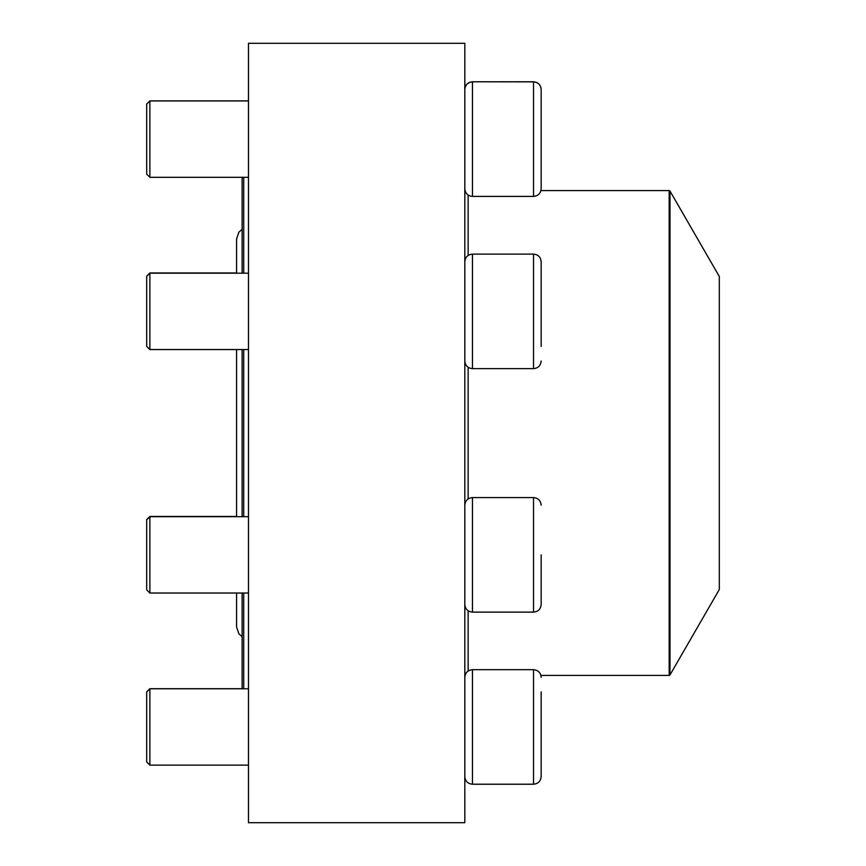 <?xml version="1.0" encoding="UTF-8"?>
<svg xmlns="http://www.w3.org/2000/svg" width="866" height="866" viewBox="0 0 866 866"><rect width="100%" height="100%" fill="white"/><g stroke="black" fill="none" stroke-linecap="round" stroke-linejoin="round"><path stroke-width="1.3" d="M541.163 174.034L541.163 104.245M533.532 81.783L472.446 81.783L533.532 81.88C538.165 82.335 540.709 84.879 541.163 89.512L541.163 188.766C540.709 193.41 538.165 195.954 533.532 196.409L533.532 81.783C538.165 82.238 540.709 84.781 541.163 89.414M464.815 89.512C465.269 84.879 467.813 82.335 472.446 81.88L472.446 196.409L533.532 196.409M149.872 177.314L146.69 174.131L146.69 104.147L149.872 100.965L149.872 177.314L248.488 177.314M533.532 254.117L472.446 254.117L472.446 368.635L533.532 368.635L533.532 254.117C538.165 254.561 540.709 257.115 541.163 261.749L541.163 346.465M149.872 349.55L146.69 346.368L146.69 276.146L149.872 272.974L149.872 349.55L248.488 349.55M541.163 554.857L541.163 604.479C540.709 609.123 538.165 611.667 533.532 612.121L533.532 497.593C538.165 498.047 540.709 500.591 541.163 505.224M149.872 593.026L146.69 589.854L146.69 519.632L149.872 516.45L149.872 593.026L248.488 593.026M242.123 688.784L242.123 593.026M242.123 516.677L242.123 349.55M242.123 273.201L242.123 177.314M243.714 177.314L243.714 273.201M243.714 349.55L243.714 516.677M243.714 593.026L243.714 688.784M669.992 674.928L719.31 589.519L719.31 276.481L669.992 191.072L669.992 674.928L669.169 675.404L669.169 190.596L540.936 190.596M248.488 43.3L248.488 822.7L464.815 822.7L464.815 43.3L248.488 43.3M541.163 751.634L541.163 692.053M541.163 691.858L541.163 776.586C540.709 781.219 538.165 783.762 533.532 784.217L533.532 669.689C538.165 670.143 540.709 672.687 541.163 677.331M149.872 765.133L146.69 761.95L146.69 691.869L149.872 688.687L149.872 765.133L248.488 765.133M149.872 688.687L242.123 688.687M669.169 675.404L540.914 675.404L541.163 677.234M533.532 497.593L472.446 497.593L472.446 612.121L533.532 612.121M468.149 671.02L468.149 610.801M468.149 498.913L468.149 367.314M468.149 255.438L468.149 195.077M533.532 669.689L472.446 669.689L472.446 784.217L533.532 784.217M146.69 104.05L149.872 100.867L248.488 100.867M472.446 81.783C467.813 82.238 465.269 84.781 464.815 89.414M149.872 100.965L248.488 100.965M472.446 196.409C467.813 195.954 465.269 193.41 464.815 188.766M146.69 276.384L149.872 273.201L248.488 273.201M472.446 254.117C467.813 254.572 465.269 257.115 464.815 261.749M472.446 368.635C467.813 368.191 465.269 365.636 464.815 361.003M533.532 368.635C538.165 368.191 540.709 365.636 541.163 361.003M146.69 519.86L149.872 516.677L248.488 516.677M472.446 497.593C467.813 498.047 465.269 500.591 464.815 505.224M472.446 612.121C467.813 611.667 465.269 609.123 464.815 604.479M669.169 190.596L669.992 191.072M236.57 349.55L236.57 516.677M236.57 593.026L236.57 627.038L238.897 633.858L242.123 636.672M242.123 229.328L238.897 232.142L236.57 238.962L236.57 273.201M146.69 691.966L149.872 688.784L248.488 688.784M472.446 669.689C467.813 670.143 465.269 672.687 464.815 677.331M472.446 784.217C467.813 783.762 465.269 781.219 464.815 776.586M149.872 516.45L236.57 516.45M149.872 272.974L236.57 272.974"/></g></svg>
